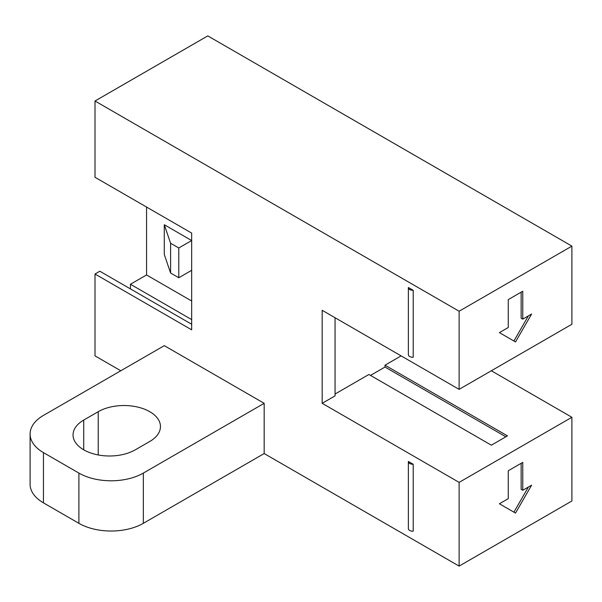 <?xml version="1.0" encoding="UTF-8"?>
<svg xmlns="http://www.w3.org/2000/svg" width="602" height="602" viewBox="0 0 602 602"><rect width="100%" height="100%" fill="white"/><g stroke="black" fill="none" stroke-linecap="round" stroke-linejoin="round"><path stroke-width="0.9" d="M146.557 207.05L146.557 274.956L191.669 301M130.446 288.907L130.446 284.257L146.557 274.956M191.669 324.252L99.834 271.231L95.003 274.023L191.669 329.836L191.669 233.094L95.003 177.281L95.003 101.008L207.78 35.894L571.9 246.12L459.123 311.226L95.003 101.008M95.003 274.023L95.003 355.88L120.784 370.764M191.669 319.602L130.446 284.257M164.286 224.727L191.669 240.537L178.779 247.979L178.779 277.748L170.599 273.022L164.286 254.488L164.286 224.727L170.599 243.253L170.599 273.022M191.669 270.306L178.779 277.748M178.779 247.979L170.599 243.253M571.9 246.12L571.9 324.252L459.123 389.366L459.123 311.226M459.123 389.366L322.175 310.301L322.175 403.317L459.123 482.383L571.9 417.276L571.9 500.992L459.123 566.106L459.123 482.383M264.173 453.554L264.173 403.317L164.286 345.653L43.449 415.41A45.571 26.307 0 0 0 30.1 434.019L30.1 484.249A45.571 26.307 180 0 0 43.449 502.851L78.892 523.319A45.571 26.307 180 0 0 143.336 523.319L264.173 453.554L459.123 566.106M408.359 287.673L408.359 354.646A4.56 2.634 180 0 0 413.205 357.272L413.205 290.299L408.367 287.508A4.56 2.634 0 0 0 408.359 287.673A4.56 2.634 0 0 0 413.205 290.299M408.359 461.621L408.359 528.594A4.56 2.634 180 0 0 413.205 531.22L413.205 464.247L408.367 461.456A4.56 2.634 0 0 0 408.359 461.621A4.56 2.634 0 0 0 413.205 464.247M571.9 417.276L491.345 370.764M505.846 436.804L385.009 367.047L385.009 365.181L401.12 355.88M385.009 367.047L370.508 375.415M335.066 394.017L368.898 374.482L491.345 445.179L507.456 435.878L385.009 365.181M335.066 317.743L335.066 395.883L322.175 403.317M531.619 485.174L522.762 490.291L522.762 462.389L508.261 470.756L508.261 498.667L499.397 503.784L515.508 513.085L531.619 485.174M30.1 434.019A45.571 26.307 0 0 0 43.449 452.621L78.892 473.082A45.571 26.307 0 0 0 143.336 473.082L264.173 403.317M135.284 449.829A36.459 21.047 180 0 1 95.552 454.39A36.459 21.047 180 0 1 73.045 434.945A36.459 21.047 180 0 1 83.723 420.068L98.224 411.693A36.459 21.047 180 0 1 137.956 407.133A36.459 21.047 180 0 1 160.463 426.577A36.459 21.047 180 0 1 149.785 441.462L135.284 449.829M521.151 463.314L521.151 489.366L522.762 490.291M513.897 512.151L528.398 487.041M522.762 291.233L508.261 299.6L508.261 327.511L499.397 332.628L515.508 341.928L531.619 314.018L522.762 319.135L522.762 291.233M521.151 292.158L521.151 318.21L522.762 319.135M513.897 340.995L528.398 315.884M43.449 502.851L43.449 452.621M78.892 473.082L78.892 523.319M143.336 523.319L143.336 473.082M83.723 449.829L83.723 420.068M98.224 411.693L98.224 454.962"/></g></svg>

